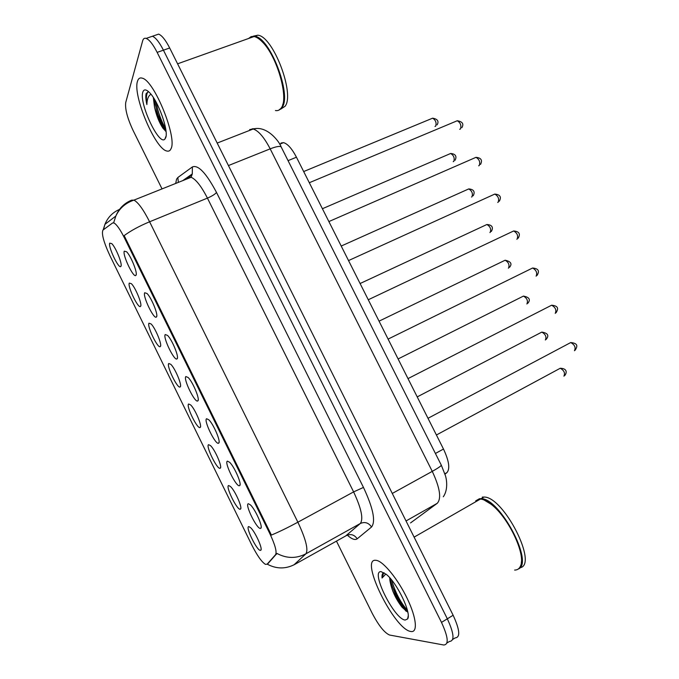 <?xml version="1.0" encoding="UTF-8"?>
<svg xmlns="http://www.w3.org/2000/svg" width="679" height="679" viewBox="0 0 679 679"><rect width="100%" height="100%" fill="white"/><g stroke="black" fill="none" stroke-linecap="round" stroke-linejoin="round"><path stroke-width="1.02" d="M227.423 461.126L229.612 462.272C234.476 466.762 242.114 484.441 239.704 485.595L239.5 485.706C236.292 487.361 223.866 462.051 227.423 461.126M206.594 418.731L208.843 419.809C213.656 424.29 221.142 442.021 218.706 443.132L218.613 443.192C215.71 445.449 203.344 420.259 206.594 418.731M185.868 376.539L188.159 377.524C192.912 381.988 200.246 399.761 197.827 400.882L197.818 400.89C195.187 403.674 182.923 378.661 185.868 376.539M165.235 334.543L167.56 335.426C172.152 339.78 179.29 357.23 177.143 358.775L177.041 358.868C174.469 361.576 162.637 337.191 165.235 334.543M144.703 292.751L147.046 293.506C151.476 297.758 158.445 314.92 156.552 316.864L156.374 317.068C153.861 319.69 142.437 295.891 144.703 292.751M124.265 251.162L126.608 251.765C130.894 255.915 137.71 272.831 136.063 275.156L135.817 275.47C133.364 278.034 122.313 254.769 124.265 251.162M248.353 503.725L250.458 504.913C255.38 509.411 263.189 527.074 260.812 528.279L260.49 528.423C256.968 529.459 244.482 504.03 248.353 503.725M228.636 485.527L230.537 486.563C235.129 490.747 242.743 508.028 240.485 509.106L240.256 509.216C237.158 510.481 225.19 486.079 228.636 485.527M208.58 444.669L210.558 445.653C215.099 449.829 222.559 467.135 220.276 468.171L220.149 468.247C217.339 470.08 205.423 445.78 208.58 444.669M188.626 403.997L190.646 404.913C195.145 409.081 202.478 426.446 200.178 427.439L200.144 427.464C197.606 429.849 185.749 405.669 188.626 403.997M168.757 363.503L170.819 364.334C175.207 368.442 182.371 385.647 180.224 386.869L180.173 386.911C177.779 389.474 166.185 365.692 168.757 363.503M148.981 323.204L151.069 323.934C155.313 327.94 162.298 344.847 160.397 346.46L160.269 346.587C157.927 349.082 146.723 325.861 148.981 323.204M129.299 283.084L131.387 283.695C135.503 287.607 142.327 304.251 140.655 306.237L140.468 306.458C138.177 308.886 127.329 286.19 129.299 283.084M109.701 243.15L111.789 243.625C115.778 247.453 122.458 263.851 121.006 266.193L120.76 266.533C118.536 268.901 108.02 246.689 109.701 243.15M248.777 526.581L250.602 527.642C255.236 531.827 263.028 549.124 260.795 550.245L260.456 550.38C257.069 551.076 245.043 526.556 248.777 526.581M266.881 564.232L265.43 564.351C261.704 562.017 257.129 555.515 251.714 544.847L109.947 255.728C103.7 242.199 101.366 233.652 102.936 230.096L112.604 222.958L114.047 222.992C116.78 224.613 120.242 229.57 124.418 237.871L269.724 533.405C275.063 544.719 277.015 551.798 275.598 554.633L267.297 564.011M281.038 143.014L283.55 142.641C287.658 143.804 291.962 148.667 296.451 157.214L443.489 449.048C449.048 460.939 450.194 468.79 446.943 472.609L445 474.163M410.88 631.504C417.95 632.887 416.533 617.822 407.307 598.7C398.183 579.594 383.89 561.94 376.76 560.43L375.479 560.268C359.666 559.021 393.981 628.822 410.532 631.436L410.88 631.504C417.95 632.887 416.533 617.822 407.307 598.7C398.183 579.594 383.89 561.94 376.76 560.43L375.479 560.268C359.666 559.021 393.981 628.822 410.532 631.436L410.88 631.504M170.998 148.735C177.448 137.786 154.201 80.377 142.217 78.161C139.891 77.44 138.312 78.484 137.489 81.285C132.549 95.238 155.033 148.625 166.652 150.967C168.647 151.587 170.098 150.84 170.998 148.735C177.448 137.786 154.201 80.377 142.217 78.161C139.891 77.44 138.312 78.484 137.489 81.285C132.549 95.238 155.033 148.625 166.652 150.967C168.647 151.587 170.098 150.84 170.998 148.735M406.144 611.261C401.289 605.575 396.816 598.81 392.734 590.959M163.079 128.416L157.35 116.941M446.952 643.005L449.456 641.443C454.769 641.061 454.064 633.515 447.334 618.815L163.427 50.178C159.336 42.208 155.669 37.566 152.419 36.25L149.439 37.277M113.741 222.5L115.837 216.049C118.884 208.58 124.121 203.293 131.548 200.186L133.941 200.118C138.193 202.376 143.413 209.599 149.601 221.778C139.229 226.115 130.75 230.733 124.155 235.621L271.405 535.077C279.01 531.912 287.828 527.625 297.877 522.202C305.796 539.058 308.478 549.591 305.932 553.792C296.324 558.749 286.657 558.622 276.939 553.419L267.925 563.655M336.461 541.121L372.109 613.112C378.585 625.469 384.39 632.769 389.542 635.026L443.743 644.999C448.997 644.66 448.242 637.131 441.494 622.397L157.146 52.376C153.055 44.39 149.397 39.721 146.18 38.397C144.449 37.846 143.277 38.652 142.658 40.825L125.734 102.487C124.911 108.844 127.346 118.138 133.042 130.36L162.035 188.898M158.241 115.201L165.888 130.215M392.581 587.208C396.926 596.162 401.883 603.903 407.434 610.421M452.706 639.414L455.134 637.904C460.515 637.471 459.844 629.925 453.139 615.25L169.682 47.988C165.591 40.036 161.908 35.41 158.631 34.12L155.601 35.164M449.456 641.443C454.769 641.061 454.064 633.515 447.334 618.815L163.427 50.178C159.336 42.208 155.669 37.566 152.419 36.25L146.18 38.397M518.247 569.027C534.466 563.375 499.685 497.86 481.088 498.683L479.459 498.717L475.673 500.89M389.695 577.719L389.958 580.647L389.992 578.05M405.185 620.046L407.587 618.959C411.856 613.791 397.283 583.151 386.419 574.468L381.14 571.65C369.979 570.419 394.27 619.384 405.185 620.046M384.102 572.736C382.438 572.974 381.759 574.731 382.065 578.007L385.85 573.993M389.958 580.647C391.52 589.847 395.551 598.708 402.053 607.221L407.366 611.889M519.842 567.771C538.803 565.437 503.555 496.264 483.923 497.053L482.294 497.096M521.311 562.73C524.052 549.498 507.451 516.761 491.995 504.794L483.906 499.888M480.197 499.192L479.323 499.252M514.64 570.071C517.517 570.088 519.52 568.62 520.64 565.675C525.902 554.285 508.469 517.636 491.63 504.675C487.327 501.195 483.601 499.32 480.452 499.048L478.831 499.082M382.065 578.007L383.686 572.821M407.4 610.277C400.534 602.536 395.254 592.419 391.562 579.9M407.273 611.855L404.268 608.511C397.402 599.472 392.64 589.355 389.984 578.16M275.453 110.55C277.83 110.957 279.748 110.117 281.199 108.029L281.412 107.706C288.982 98.005 277.015 55.967 262.213 41.801C259.242 38.779 256.518 37.022 254.056 36.539L251.018 36.708L248.599 38.482M278.806 110.168L282.082 107.452C292.029 95.196 270.021 37.328 254.735 36.293L251.374 36.598M280.529 109.243L285.07 106.297C295.102 94.016 273.153 36.208 257.791 35.198L253.318 36.174M153.318 97.487L154.515 107.027L154.082 98.676M148.599 91.707L146.197 93.43C145.518 95.807 145.739 99.507 146.868 104.541C147.012 99.872 148.039 96.681 149.949 94.967L151.035 94.33M165.608 137.879C169.054 131.353 158.224 100.781 149.372 92.446C146.036 89.195 143.863 89.068 142.845 92.064C138.72 102.987 159.293 146.647 164.946 138.991L165.608 137.879M154.515 107.027C156.382 115.438 159.149 122.441 162.816 128.042L166.041 131.565M252.715 36.691L252.291 37.167M282.583 105.101C287.947 92.887 276.158 55.067 262.578 42.013L262.213 41.801M146.868 104.541C145.96 97.946 146.375 93.677 148.115 91.733M165.651 128.586C161.178 121.006 157.978 112.154 156.034 102.011M166.007 131.191L165.252 130.122C159.871 121.533 156.289 111.288 154.515 99.372M124.418 237.871L125.199 237.548M269.724 533.405L270.48 532.998M275.598 554.633L276.684 554.03M444.872 473.764L446.943 472.609M435.417 453.462L443.489 449.048M288.049 160.643L296.451 157.214M184.654 179.867L184.595 179.315M175.691 183.449L176.582 179.154L177.847 177.508L192.395 166.924C198.2 164.59 206.238 173.094 216.499 192.429L363.469 487.42C373.178 508.172 375.869 521.37 371.557 526.997L357.205 538.803C355.066 540.382 351.756 539.151 347.283 535.128M345.687 535.96L360.303 523.501L305.932 553.792L293.982 564.835M267.119 564.105C276.345 569.07 285.545 569.18 294.711 564.444L346.511 535.502C350.848 533.635 354.413 534.738 357.205 538.803M216.499 192.429C215.116 194.202 212.094 196.095 207.435 198.115L149.601 221.778L297.877 522.202L353.615 491.902L207.435 198.115C201.315 186.216 195.875 179.273 191.122 177.287L188.338 177.533L185.469 179.545M119.886 209.259L120.616 208.691M128.993 202.172L131.548 200.186M103.48 229.697L104.939 224.333C107.774 217.382 112.629 212.408 119.512 209.412M441.494 622.397L453.139 615.25M157.146 52.376L169.682 47.988M371.557 526.997C368.604 522.72 364.852 521.557 360.303 523.501C363.579 518.951 361.347 508.418 353.615 491.902L363.469 487.42M189.135 177.16L192.284 173.917L192.395 166.924M178.356 182.388L177.847 177.508M410.532 522.94L437.251 503.3L406.025 520.971M437.251 503.3C441.613 498.479 439.958 487.836 432.268 471.37L392.275 493.455M441.206 464.962L441.325 465.2C440.892 466.176 437.87 468.23 432.268 471.37L270.183 148.854L228.433 165.566M281.378 147.368L281.114 146.851C279.723 145.9 276.081 146.562 270.183 148.854C264.156 137.319 258.487 130.699 253.182 129.01L249.651 129.562M252.087 128.849L256.102 128.603M563.918 376.158C565.318 373.077 564.105 370.445 560.26 368.247L559.36 368.731M574.451 350.737C575.962 347.512 574.723 344.788 570.733 342.547L569.723 343.09M545.381 339.992C546.714 336.869 545.526 334.238 541.817 332.099L540.908 332.566M526.912 303.988C528.186 300.814 527.031 298.183 523.441 296.086L522.541 296.536M508.393 268.188L508.529 268.12C509.734 264.903 508.605 262.264 505.142 260.218L504.242 260.66M489.924 232.541L490.213 232.405C491.358 229.137 490.255 226.497 486.902 224.503L486.02 224.91M555.252 313.384C556.687 310.108 555.481 307.383 551.637 305.202L550.627 305.72M536.13 276.192C537.496 272.865 536.325 270.132 532.608 268.01L531.606 268.502M516.846 239.271L517.084 239.152C518.391 235.774 517.245 233.05 513.663 230.962L512.662 231.437M396.68 596.527L407.773 611.957M154.676 107.817C157.749 116.813 161.449 124.673 165.778 131.387M471.532 197.037L471.973 196.834C473.059 193.515 471.981 190.875 468.739 188.923L467.865 189.314M453.216 161.67L453.81 161.407C454.828 158.046 453.776 155.398 450.644 153.479L449.787 153.853M434.976 126.438L435.714 126.124C436.673 122.712 435.638 120.064 432.616 118.18L431.785 118.528M497.715 202.461L498.123 202.274C499.354 198.845 498.242 196.112 494.787 194.075L493.803 194.517M478.661 165.803L479.247 165.549C480.409 162.069 479.323 159.327 475.987 157.333L475.02 157.757M459.691 129.29L460.447 128.976C461.542 125.445 460.472 122.704 457.256 120.743L456.313 121.142M240.086 484.356L239.704 485.595M219.105 441.91L218.706 443.132M261.177 527.04L260.812 528.279M240.824 508.011L240.485 509.106M220.633 467.076L220.276 468.171M200.534 426.361L200.178 427.439M261.118 549.15L260.795 550.245M279.646 144.194L283.55 142.641M121.142 265.54L120.76 266.533M140.85 305.44L140.468 306.458M160.643 345.543L160.269 346.587M180.546 385.85L180.173 386.911M136.241 274.35L135.817 275.47M156.798 315.905L156.374 317.068M177.465 357.68L177.041 358.868M198.226 399.685L197.818 400.89M103.166 229.918L104.939 224.333L115.837 216.049C119.436 208.334 125.462 203.021 133.941 200.118L191.122 177.287L192.284 173.917L182.71 180.648M158.631 34.12L152.419 36.25M443.294 496.79C448.997 488.574 445.899 476.845 445.441 475.69L441.325 465.2L281.114 146.851C279.969 142.624 267.399 125.089 253.182 129.01L217.187 143.065M436.41 434.993L560.26 368.247C568.561 368.57 566.201 374.146 564.555 375.691M575.172 350.194C577.473 346.375 578.381 343.362 570.733 342.547L427.999 418.298M417.212 396.892L541.817 332.099C547.885 333.083 549.336 335.519 546.145 339.407M398.098 358.953L523.441 296.086C529.357 297.224 530.817 299.626 527.812 303.275M379.06 321.159L505.142 260.218C510.922 261.508 512.39 263.868 509.539 267.297M360.099 283.525L486.902 224.503C493.93 225.021 492.657 229.154 491.333 231.463M556.101 312.722C558.096 309.284 559.207 305.974 551.637 305.202L408.003 378.61M537.106 275.394C538.795 272.415 540.136 268.723 532.608 268.01L388.091 339.101M518.187 238.236C519.588 235.715 521.124 231.607 513.663 230.962L368.273 299.753M408.223 615.912L407.587 618.959M483.923 497.053L481.088 498.683M480.452 499.048L414.105 537.14M402.053 607.221L404.268 608.511M166.024 136.207L164.946 138.991M257.791 35.198L254.735 36.293M254.056 36.539L177.584 63.818M162.816 128.042L165.252 130.122M341.214 246.044L468.739 188.923C475.784 189.475 474.248 193.795 473.187 195.781M322.406 208.725L450.644 153.479C457.714 154.074 455.915 158.606 455.108 160.244M303.674 171.549L432.616 118.18C437.641 119.029 439.135 121.261 437.098 124.868M499.328 201.239C500.448 199.006 502.256 194.788 494.787 194.075L348.531 260.575M480.537 164.411C481.411 162.57 483.448 158.063 475.987 157.333L328.874 221.566M461.822 127.737C464.046 123.96 462.526 121.626 457.256 120.743L309.31 182.727"/></g></svg>
